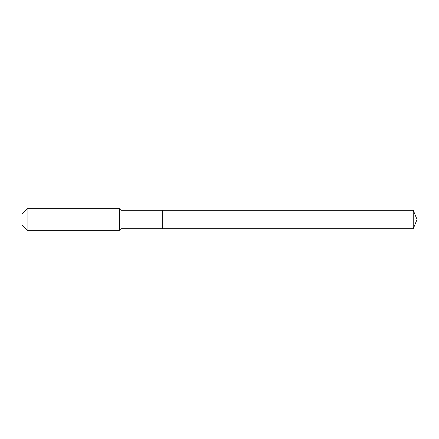 <?xml version="1.0" encoding="UTF-8"?>
<svg xmlns="http://www.w3.org/2000/svg" width="439" height="439" viewBox="0 0 439 439"><rect width="100%" height="100%" fill="white"/><g stroke="black" fill="none" stroke-linecap="round" stroke-linejoin="round"><path stroke-width="0.66" d="M413.236 228.703L413.236 210.297L417.05 219.5L413.236 228.703L162.671 228.703L413.236 228.703L417.05 219.5L413.236 228.703L162.671 228.703L162.671 210.297L120.994 210.297L119.37 208.673L27.092 208.673L21.95 213.815L21.95 225.185L27.092 230.327L27.092 208.673M417.05 219.5L413.236 210.297L162.671 210.297L162.671 228.703L120.994 228.703L120.994 210.297M120.994 228.703L119.37 230.327L119.37 208.673M119.37 230.327L27.092 230.327M413.236 210.297L162.671 210.297"/></g></svg>
